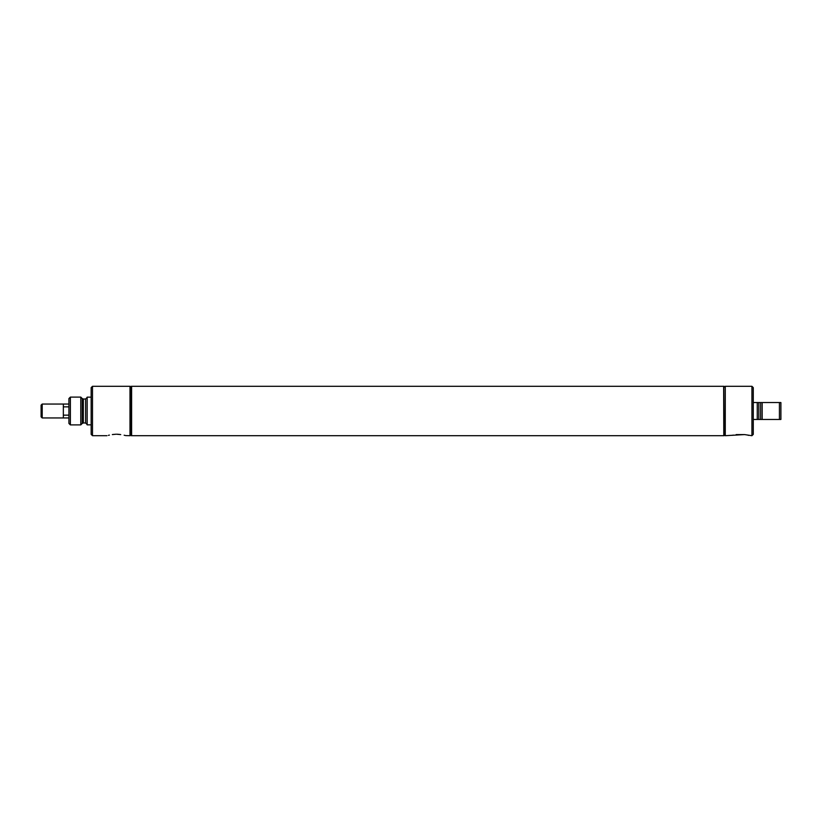 <?xml version="1.0" encoding="UTF-8"?>
<svg xmlns="http://www.w3.org/2000/svg" width="822" height="822" viewBox="0 0 822 822"><rect width="100%" height="100%" fill="white"/><g stroke="black" fill="none" stroke-linecap="round" stroke-linejoin="round"><path stroke-width="1.23" d="M42.199 404.044L42.199 417.956L41.1 416.846L41.1 405.154L42.199 404.044L68.914 404.054M63.345 406.849L68.914 406.849M68.914 415.151L63.345 415.151M63.345 404.044L63.345 417.956L68.914 417.946M42.199 417.956L63.345 417.956M92.496 386.299L92.496 435.701L91.16 434.365L91.16 387.635L92.496 386.299L129.989 386.299L129.989 435.701L125.694 435.588M117.197 434.222L119.673 434.427M115.861 434.222L112.337 434.581C105.411 435.937 105.411 435.937 112.337 434.581L113.385 434.427M108.391 435.331L109.418 435.095M120.721 434.581C127.636 435.937 127.636 435.937 120.721 434.581L116.529 434.211M124.143 435.208L125.345 435.496M131.479 411L131.119 435.701L131.119 386.299L131.479 411M70.384 397.098L68.914 398.567L68.914 423.433L70.384 424.902L80.782 424.902L80.782 397.098L70.384 397.098L70.384 424.902M91.16 397.149L87.153 397.149L87.153 424.851L91.16 424.851M723.792 386.299L724.151 435.701L723.792 386.299M725.271 387.429L724.151 386.299M725.271 434.571L724.151 435.701M744.557 434.581L751.935 435.701L753.271 434.365L753.271 387.635L751.935 386.299L725.271 386.299L725.271 435.701L744.557 434.581L736.173 434.581M751.935 386.299L751.935 435.701M747.979 435.208L748.667 435.372M732.227 435.331L733.255 435.095M753.271 402.544L780.9 402.544L780.9 419.456L760.71 419.456M760.71 402.544L762.169 402.544L760.627 402.544L760.627 419.456L758.809 419.456L758.809 402.544L757.268 402.544L757.268 419.456L758.809 419.456L753.271 419.456M762.169 402.544L762.169 419.456M779.431 402.544L779.431 419.456M723.792 435.547L723.648 386.299L131.612 386.299L131.612 435.701L723.648 435.701M80.782 397.098L82.251 398.567L82.251 423.433L80.782 424.902M82.251 398.567L83.351 399.019L83.351 422.981L82.251 423.433M83.351 399.019L85.601 399.019L85.601 422.981L87.153 424.542M92.496 435.701L106.973 435.701M129.989 434.561L131.119 435.701M129.989 387.439L131.119 386.299M85.601 399.019L87.153 397.458M83.351 422.981L85.601 422.981"/></g></svg>

